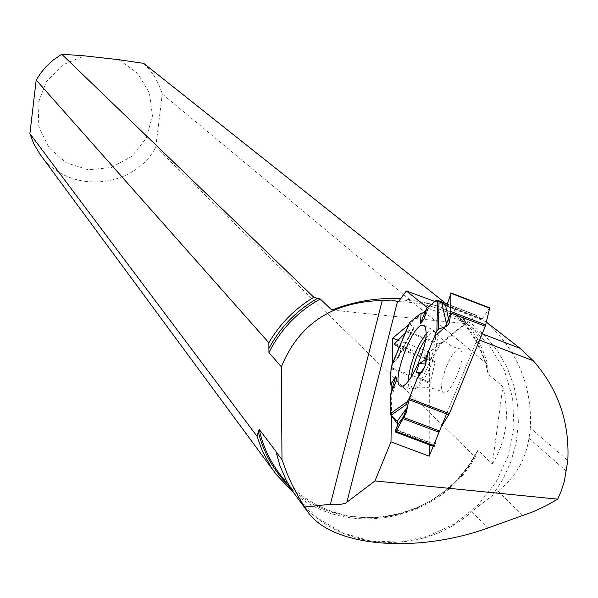 <?xml version="1.0" encoding="UTF-8"?>
<svg xmlns="http://www.w3.org/2000/svg" width="598" height="598" viewBox="0 0 598 598"><rect width="100%" height="100%" fill="white"/><g stroke="black" fill="none" stroke-linecap="round" stroke-linejoin="round"><path stroke-width="0.45" stroke-dasharray="2.99 2.24" d="M434.335 446.669L429.977 442.363L430.089 383.423L435.105 362.5L435.112 361.67L431.943 358.68L432.16 357.776L440.711 343.97L476.262 315.475L482.018 319.354L489.381 308.03M390.576 394.097L392.938 392.864L392.744 389.074L392.938 392.796L390.576 394.097M441.309 426.673L438.259 431.943L434.798 445.936M446.557 366.342C441.152 380.791 440.113 389.627 443.439 392.856C448.732 396.108 462.8 367.082 462.179 354.106L461.35 349.808L460.55 348.896L459.115 348.627C455.265 349.927 451.086 355.832 446.557 366.342M440.711 343.97L407.328 331.21L413.091 329.192L413.913 328.354L397.67 358.718L399.531 354.532L400.81 349.426L400.667 348.544L399.12 347.505L400.496 348.432L400.824 349.352L398.619 357.066L396.878 359.712L392.497 363.352L397.67 358.718M407.328 331.21L405.175 333.079L407.574 331.12L413.308 329.102L413.906 328.437L409.391 323.114L413.913 328.354M425.903 311.663L427.675 309.906L426.673 308.381M392.938 392.864L396.743 379.812M427.675 309.906L424.251 318.689M492.356 464.003C506.409 440.883 509.915 415.094 502.866 386.637L492.356 464.003L477.922 450.189L475.216 456.977L155.764 147.243C133.66 189.26 68.725 194.343 41.195 155.869M475.216 456.977C440.27 521.09 346.765 539.665 293.349 492.348M434.903 301.519L485.793 321.672C517.188 349.897 532.078 385.381 530.456 428.123L567.823 460.505M485.793 321.672L486.376 322.128M297.587 498.201C336.928 551.431 421.919 557.508 471.882 511.544L498.037 491.1C515.244 477.57 525.56 459.952 528.976 438.259L530.456 428.123M446.557 413.898L477.219 339.268L479.574 340.172M433.258 446.265L433.58 445.48M391.406 415.685L391.81 391.234M391.892 386.114L392.258 363.763M408.628 324.856L422.876 312.978M426.254 310.168L428.385 308.396L427.495 307.693M331.83 310.063L466.732 323.72L452.686 312.485L456.274 311.775L445.846 303.492M456.274 311.775C471.508 326.471 481.988 344.059 487.706 364.541L488.192 374.258L502.866 386.637M143.707 63.381L150.644 71.042L155.032 77.426L159.703 86.643L162.26 93.961L487.706 364.541M118.785 59.695L137.562 73.173L149.418 92.989L152.453 115.915L146.211 138.265L131.709 156.444L111.28 167.537L88.205 169.757L66.184 162.723L48.789 147.542L38.855 126.634L38.033 103.402L46.472 81.62L62.812 64.853L84.385 55.853M155.764 147.243L162.26 93.961M466.732 323.72L461.357 319.28C445.204 307.267 425.088 300.42 401.004 298.731M482.19 333.804L478.161 332.256L477.219 339.268M428.385 308.396L465.962 322.838L478.161 332.256M465.962 322.838L429.416 352.155L429.207 444.74M429.416 352.155L398.059 340.195M429.977 442.363L395.667 429.469M391.002 368.585L430.089 383.423M395.487 429.947L430.134 442.969M425.634 338.939C431.136 331.195 434.858 329.476 436.809 333.766L437.437 338.468C435.269 357.918 428.736 374.154 417.838 387.175C412.284 391.339 410.049 388.005 411.132 377.151M476.696 315.378L447.446 304.113L476.599 315.333M436.518 300.166L476.262 315.475M482.496 318.921L447.095 305.294M481.966 319.332L446.796 305.795L482.018 319.354M430.246 382.376L391.167 367.538M394.516 344.418L431.943 358.68M435.112 361.67L400.667 348.544M435.105 362.5L400.81 349.426M432.16 357.776L394.747 343.506M406.438 331.815L440.135 344.695M426.157 333.654L430.231 330.133L433.049 329.804L434.739 331.853L435.449 336.883C436.032 353.044 419.22 389.702 411.588 389.029L410.228 388.76L408.897 387.198L408.015 381.457M413.562 327.644L395.966 360.542M393.275 362.493L409.63 323.54M399.531 354.532L413.091 329.192M477.922 450.189L469.243 464.952L458.569 478.385L446.115 490.196L432.152 500.16L416.963 508.053L400.862 513.719L384.185 517.038L367.269 517.928L350.473 516.373L334.155 512.404L318.644 506.087L304.277 497.551L291.353 486.974L280.163 474.573L291.166 486.787L303.851 497.237L317.964 505.714L333.213 512.045L349.292 516.104L365.879 517.808L382.623 517.106L399.195 514.026L415.236 508.621L430.433 500.997L444.456 491.324L457.014 479.79L467.86 466.642L476.763 452.14M476.688 452.38C442.527 522.488 339.23 540.405 287.421 484.343M492.52 495.391L503.075 479.013L511.021 461.282L516.164 442.625L518.376 423.489L517.606 404.33L513.861 385.613L507.216 367.8L497.828 351.31L485.92 336.569L471.77 323.922L455.721 313.703L438.155 306.169L419.512 301.512L400.241 299.852M453.643 312.021C470.955 327.996 482.324 347.505 487.751 370.543M452.686 312.485C471.179 329.169 483.02 349.755 488.192 374.258M398.492 301.691C424.834 302.035 448.343 309.943 469.011 325.402L489.478 345.539L504.286 370.147L512.591 397.76L513.936 426.748L508.285 455.437L495.966 482.167L477.72 505.385L454.585 523.766L427.914 536.242L399.225 542.08L370.192 540.921L342.497 532.803L317.762 518.182L297.468 497.872L287.489 482.601L280.021 465.879M471.882 511.544L487.676 528.094M498.037 491.1L522.966 515.663M528.976 438.259L566.336 471.164M401.774 386.099L411.588 389.029L417.838 387.175C432.152 386.413 443.843 392.295 443.439 392.856M424.214 325.716L432.683 329.685L436.809 333.766C446.557 345.808 459.144 349.127 459.115 348.627M276.298 474.558L273.607 470.91M487.819 372.644C482.444 348.776 470.738 328.728 452.708 312.5M398.619 301.736C424.999 302.11 448.463 310.003 469.011 325.402L461.357 319.28M279.901 465.55L287.406 482.459L297.468 497.872L293.14 492.042M308.934 513.473L307.185 511.118"/><path stroke-width="0.9" d="M441.309 426.673L449.397 413.599L485.299 326.239L489.627 308.209L450.922 293.274L450.862 311.498L485.726 324.908M425.903 311.663L424.647 312.904L421.067 313.06L409.593 322.628L420.155 313.815L425.724 311.835L426.965 308.134L434.484 301.863L437.669 300.622L446.557 305.63L450.922 293.947L450.757 312.956L449.427 322.83L446.945 326.112L441.802 302.715L437.572 300.555L436.869 330.769L424.931 359.921L426.008 363.995L422.091 372.397L419.168 373.982L409.167 398.395L407.328 401.587L390.247 413.726L391.01 415.289L397.147 421.351L398.089 424.214L395.487 429.947L395.57 432.107L396.026 431.375L434.798 445.936L434.372 446.676L395.577 432.107L434.372 446.676M446.945 326.112L438.439 329.199L436.869 330.769M485.299 326.239L450.757 312.956L445.465 326.65L434.544 336.45L428.504 351.198L425.081 365.976L417.075 379.08L411.05 393.798L407.313 406.633L402.895 418.376L396.123 431.18L395.51 430.508L397.939 424.528L390.262 413.966L390.576 394.097L390.247 413.726M409.383 323.055L392.497 363.352C389.859 372.816 389.941 381.389 392.744 389.074L392.632 387.003L390.733 384.723L395.771 376.209L396.743 379.812L390.576 394.097M392.4 363.509L391.002 368.585L390.733 384.723M407.328 401.587L406.715 404.158L407.432 407.126L406.012 413.278L396.026 431.375M421.067 313.06L420.521 323.496L424.251 318.689L426.673 308.381L436.518 300.166L437.572 300.555M441.802 302.715L446.788 305.795L450.922 293.274M450.757 312.956L450.862 311.498M399.12 347.505L394.516 344.418L394.747 343.506L405.175 333.079L394.687 343.573L394.912 344.68L399.12 347.505M424.931 359.921L419.168 363.711L416.44 372.135L419.168 373.982M426.172 332.682C426.703 349.202 409.51 386.764 401.774 386.099C388.745 388.304 412.59 321.358 423.391 325.327L425.47 327.54L426.172 332.682M422.091 372.397L416.44 372.135M426.008 363.995L419.168 363.711M392.632 387.003L395.771 376.209M424.647 312.904L420.521 323.496M450.922 293.192L489.627 308.209M273.607 470.91L40.126 154.434L33.735 143.684L29.9 133.653L256.991 436.241L259.188 429.334L275.887 451.273L279.901 465.55L286.195 480.269L292.93 491.735L307.185 511.118M293.349 492.348L276.298 474.558L270.984 467.031L262.23 450.772L256.991 436.241M427.495 307.693L406.326 290.957L398.41 301.728L391.892 300.091L382.234 300.517C332.6 301.736 298.978 323.832 281.359 366.806L268.943 352.558L268.861 342.781L36.194 80.035L40.455 73.427L45.433 67.342L53.08 60.166L61.706 54.216L313.83 297.281L320.296 299.022L331.83 310.063C354.689 301.198 377.742 297.423 401.004 298.731M268.861 342.781C279.939 323.765 294.934 308.598 313.83 297.281M486.376 322.128L520.208 348.402L533.281 360.773C558.151 388.992 569.67 422.24 567.823 460.505L564.295 481.42L561.081 491.421L557.695 499.143L374.968 480.942L345.502 503.262L340.15 504.465L330.41 504.286L304.666 507.029L308.934 513.473C334.484 547.028 416.881 553.546 487.676 528.094L533.573 511.582L546.138 505.729L557.695 499.143M406.326 290.957L434.903 301.519M479.574 340.172L533.281 360.773M374.968 480.942L390.98 441.87L429.185 456.184L433.258 446.265M433.58 445.48L446.557 413.898M390.98 441.87L391.406 415.685M391.81 391.234L391.892 386.114M392.258 363.763L392.684 338.139L408.628 324.856M422.876 312.978L426.254 310.168M445.846 303.492L143.707 63.381L118.785 59.695L84.385 55.853L61.706 54.216M36.194 80.035L29.9 133.653M382.234 300.517L330.41 504.286M281.359 366.806L281.979 459.63L287.025 473.437L291.585 483.7L298.649 497.162L304.666 507.029M520.208 348.402L482.19 333.804M429.207 444.74L429.185 456.184M398.059 340.195L392.684 338.139M281.979 459.63L276.044 451.834M448.814 414.75L408.584 399.546M409.167 398.395L449.397 413.599M438.259 431.943L402.783 418.585M438.775 430.695L403.463 417.389M411.132 377.151L412.68 369.153L416.425 357.298L421.485 345.95L425.634 338.939M436.929 300.054L447.446 304.105L436.944 300.061M409.593 322.628L391.802 365.012M397.147 421.351L407.432 407.126M406.715 404.158L391.01 415.289M406.012 413.278L398.089 424.214M408.015 381.457C409.794 363.89 415.842 347.954 426.157 333.654M439.067 301.399L438.439 329.199M445.435 304.771L449.427 322.83M293.14 492.042L280.163 474.573C269.84 461.148 262.851 446.071 259.188 429.334M287.421 484.343C272.98 469.505 263.24 451.909 258.209 431.569M268.719 348.828C280.2 327.226 296.571 310.347 317.837 298.2M268.943 352.558C280.559 329.461 297.677 311.618 320.296 299.022M397.491 301.474L346.795 502.544M397.767 301.691L398.492 301.691M280.021 465.879L275.887 451.273M424.214 325.716L423.391 325.327M450.84 292.878L489.598 307.835"/></g></svg>
